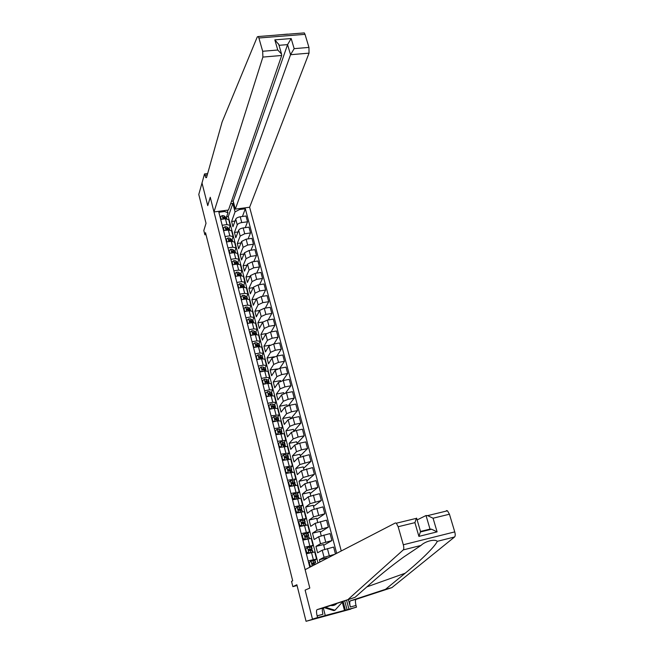 <?xml version="1.0" encoding="UTF-8"?>
<svg xmlns="http://www.w3.org/2000/svg" width="654" height="654" viewBox="0 0 654 654"><rect width="100%" height="100%" fill="white"/><g stroke="black" fill="none" stroke-linecap="round" stroke-linejoin="round"><path stroke-width="0.98" d="M341.249 550.97L249.624 207.236L309.031 53.146L290.548 54.715L287.572 44.619L279.013 45.314M350.757 609.119L312.473 619.101L305.124 590.104L312.53 619.33L350.757 609.119L306.056 621.3L296.867 584.75L292.853 586.638L297.071 585.559M202.061 182.826L198.783 194.459L206.026 223.292L203.811 230.527L204.874 234.786L206.01 234.631M312.53 619.33L306.056 621.3M292.853 586.638L291.537 581.373L292.698 580.801L205.528 232.701L204.874 234.786M201.972 182.842L207.743 205.65L210.253 197.271L309.816 588.069L305.132 569.659L395.4 522.955L396.349 523.216L398.163 526.732L403.305 544.774L454.751 531.89C455.421 534.4 455.364 536.092 454.595 536.967L391.885 587.627L356.095 599.342C355.236 599.988 355.212 602.032 356.029 605.473L356.479 607.165L350.699 608.899M309.824 567.231L218.853 212.28L224.714 211.504L224.477 210.563M239.307 208.601L239.552 209.533L245.34 208.773L242.421 216.499M336.671 553.341L245.34 208.773M305.124 590.104L309.816 588.069L305.124 590.104M227.265 210.196L227.952 212.828L226.317 217.561M222.18 225.254L226.946 224.6L230.183 225.36L229.17 228.638M225.066 236.527L229.848 235.857L233.086 236.568L232.047 239.789M227.976 247.882L232.775 247.187L236.012 247.866L234.941 251.022M230.911 259.319L235.718 258.608L238.955 259.237L237.852 262.336M233.862 270.838L238.677 270.102L241.923 270.691L240.795 273.724M236.83 282.438L241.669 281.686L244.907 282.234L243.746 285.201M239.83 294.12L244.678 293.352L247.915 293.859L246.73 296.761M242.847 305.9L247.703 305.107L250.948 305.565L249.722 308.402M245.888 317.754L250.76 316.945L253.997 317.362L252.746 320.133M248.945 329.706L253.834 328.872L257.071 329.24L255.788 331.946M252.035 341.74L256.932 340.881L260.169 341.208L258.845 343.841M255.142 353.863L260.055 352.988L263.292 353.258L261.935 355.833M258.273 366.077L263.194 365.177L266.431 365.406L265.034 367.908M261.428 378.388L266.366 377.464L269.603 377.644L268.165 380.072M264.6 390.781L269.554 389.841L272.792 389.972L271.312 392.335M267.805 403.281L272.775 402.308L276.004 402.39L274.484 404.679M271.034 415.862L279.25 414.906L277.672 417.129L278.163 417.571M274.279 428.55L282.512 427.512L280.885 429.662L281.4 430.087M277.558 441.327L285.798 440.216L284.114 442.3M280.86 454.211L289.109 453.018L287.368 455.029M284.188 467.185L292.452 465.918L290.638 467.855M287.539 480.265L295.812 478.916L293.932 480.788M290.916 493.443L299.205 492.012L297.235 493.819M294.316 506.727L302.622 505.215L300.554 506.948M297.75 520.11L306.064 518.516L303.873 520.192M301.208 533.599L309.538 531.923L307.2 533.541M304.69 547.194L313.029 545.428L310.503 547.006M308.206 560.903L316.561 559.047L313.773 560.592M317.999 563.004L228.287 216.572L232.849 203.476L230.641 203.762M228.287 216.572L226.578 216.801M319.978 561.974L319.397 559.734L324.057 557.282L334.807 554.306M324.785 549.311L323.534 544.553L315.931 546.409L317.591 552.793L322.209 550.218L333.638 547.071L335.461 553.963M315.931 546.409L320.517 543.719L331.921 540.572L323.722 545.273M321.237 535.773L320.084 531.367L312.498 533.182L314.149 539.517L318.686 536.713L330.066 533.566L331.921 540.572M312.498 533.182L317.002 530.263L328.357 527.124L320.305 532.209M317.713 522.333L316.65 518.279L309.089 520.053L310.724 526.339L315.187 523.306L326.518 520.167L328.357 527.124M309.089 520.053L313.519 516.913L324.825 513.774L316.904 519.243M314.222 509.008L313.25 505.289L305.712 507.03L307.331 513.267L311.713 510.014L322.994 506.875L324.825 513.774M305.712 507.03L310.061 503.67L321.318 500.523L313.536 506.368M310.756 495.781L309.873 492.397L302.352 494.097L303.963 500.294L308.271 496.819L319.504 493.68L321.318 500.523M302.352 494.097L306.628 490.525L317.836 487.385L310.192 493.598M307.323 482.652L306.522 479.603L299.025 481.262L300.619 487.41L304.854 483.731L316.037 480.584L317.836 487.385M299.025 481.262L303.219 477.477L314.386 474.338L306.865 480.919M303.914 469.629L303.194 466.907L295.714 468.534L297.3 474.632L301.461 470.733L312.604 467.594L314.386 474.338M295.714 468.534L299.843 464.536L310.961 461.397L303.57 468.329M300.521 456.705L299.892 454.301L292.436 455.887L294.006 461.945L298.093 457.841L309.187 454.702L310.961 461.397M292.436 455.887L296.483 451.685L301.478 449.838L307.56 448.546L300.3 455.838M297.161 443.878L296.622 441.785L289.174 443.347L290.736 449.355L294.75 445.047L299.728 443.183L305.802 441.908L307.56 448.546M289.174 443.347L293.156 438.94L298.118 437.06L304.192 435.801L297.047 443.437M293.834 431.149L293.368 429.367L285.945 430.888L287.49 436.856L291.431 432.343L296.385 430.455L302.442 429.212L304.192 435.801M285.945 430.888L289.853 426.285L294.791 424.381L300.84 423.146L293.826 431.133M290.523 418.511L290.139 417.039L282.732 418.527L284.269 424.454L288.144 419.737L293.066 417.824L299.107 416.606L300.84 423.146M282.732 418.527L286.575 413.729L291.48 411.791L297.513 410.589L291.112 418.323M287.237 405.979L286.934 404.81L279.552 406.257L281.073 412.134L284.874 407.229L289.771 405.284L295.796 404.098L297.513 410.589M279.552 406.257L283.313 401.262L288.201 399.3L294.218 398.131L288.349 405.627M283.975 393.528L283.746 392.662L276.389 394.076L277.901 399.913L281.637 394.812L286.501 392.841L292.51 391.689L294.218 398.131M276.389 394.076L280.084 388.885L284.94 386.906L290.94 385.762L285.536 393.062M280.738 381.176L280.591 380.603L273.249 381.985L274.754 387.781L278.416 382.492L283.256 380.497L289.248 379.361L290.94 385.762M273.249 381.985L276.879 376.606L281.711 374.595L287.695 373.483L282.683 380.612M277.533 368.921L270.135 369.984L271.623 375.731L275.22 370.262L280.035 368.235L286.011 367.131L287.695 373.483M270.135 369.984L273.699 364.417L278.498 362.381L284.465 361.294L279.806 368.284M274.345 356.749L267.036 358.065L268.524 363.771L272.048 358.114L276.838 356.07L282.798 354.991L284.465 361.294M267.036 358.065L270.535 352.318L275.309 350.258L281.269 349.195L276.912 356.054M270.077 345.157L263.971 346.236L265.442 351.901L268.9 346.064L273.666 343.988L279.61 342.941L281.269 349.195M263.971 346.236L267.404 340.309L272.154 338.224L278.089 337.186L274.01 343.93M266.317 333.556L260.921 334.488L262.377 340.113L265.777 334.104L270.519 332.003L276.446 330.981L278.089 337.186M260.921 334.488L264.29 328.39L269.015 326.281L274.933 325.267L271.108 331.897M262.851 321.989L257.889 322.823L259.344 328.414L262.679 322.226L267.388 320.1L273.307 319.103L274.933 325.267M257.889 322.823L261.199 316.552L265.892 314.419L271.802 313.438L268.205 319.961M259.581 310.47L254.888 311.247L256.327 316.798L259.597 310.429L264.281 308.287L270.184 307.315L271.802 313.438M254.888 311.247L258.126 304.805L262.802 302.647L268.696 301.69L265.311 308.116M256.393 299.025L251.904 299.753L253.327 305.263L256.54 298.731L261.199 296.556L267.085 295.616L268.696 301.69M251.904 299.753L255.085 293.139L259.728 290.956L265.606 290.024L262.418 296.36M253.245 287.654L248.937 288.34L250.359 293.809L253.507 287.106L258.142 284.915L264.012 283.991L265.606 290.024M248.937 288.34L252.06 281.555L256.679 279.356L262.54 278.449L259.524 284.694M250.139 276.364L245.994 277.002L247.408 282.43L250.498 275.571L255.109 273.356L260.954 272.456L262.54 278.449M245.994 277.002L249.06 270.061L253.654 267.838L259.499 266.955L256.646 273.119M247.057 265.148L243.075 265.753L244.473 271.14L247.506 264.118L252.092 261.878L257.929 261.003L259.499 266.955M243.075 265.753L246.076 258.649L250.654 256.401L256.482 255.542L253.777 261.625M244.007 254.014L240.173 254.578L241.563 259.932L244.531 252.746L249.092 250.482L254.921 249.64L256.482 255.542M240.173 254.578L243.116 247.31L247.67 245.046L253.482 244.212L250.923 250.22M240.991 242.953L237.288 243.476L238.669 248.798L241.588 241.449L246.125 239.176L251.929 238.35L253.482 244.212M237.288 243.476L240.181 236.061L244.702 233.772L250.507 232.955L248.079 238.898M238.007 231.957L234.434 232.456L235.8 237.737L238.661 230.241C239.299 229.137 240.803 228.369 243.174 227.944L248.961 227.142L250.507 232.955M234.434 232.456L237.263 224.886C237.893 223.774 239.397 223.006 241.759 222.581L247.547 221.788L245.242 227.657M235.039 221.044L231.59 221.518L232.955 226.758L235.751 219.106C236.38 217.986 237.876 217.21 240.239 216.785L246.018 216.008L247.547 221.788M231.59 221.518L235.048 211.88L232.849 203.476L233.543 202.331M309.669 562.154L308.598 562.424M327.131 558.279L327.016 557.846L319.397 559.734M306.374 553.758L314.721 551.976M305.745 548.894L305.165 549.033M302.876 540.114L311.214 538.389L313.029 545.428M299.409 526.568L307.732 524.966M295.96 513.137L304.282 511.616M292.542 499.803L300.84 498.332L302.622 505.215M289.158 486.576L297.447 485.227M285.79 473.447L294.071 472.18M282.454 460.424L290.719 459.239M279.135 447.5L287.4 446.396M275.849 434.673L284.098 433.643M272.587 421.944L277.574 420.939L280.819 420.996M269.35 409.306L274.328 408.325L277.574 408.439M266.137 396.765L271.099 395.817L274.345 395.981M262.949 384.323L267.895 383.391L271.148 383.612M259.785 371.971L264.715 371.063L267.968 371.333M256.638 359.716L261.559 358.825L264.813 359.144M253.523 347.544L258.428 346.677L261.682 347.053M250.425 335.469L255.322 334.627L258.575 335.044M247.351 323.477L252.231 322.659L255.493 323.125M244.302 311.582L249.166 310.773L252.428 311.288M241.277 299.761L246.125 298.984L249.387 299.548M238.269 288.038L243.108 287.278L246.37 287.883M235.285 276.397L240.108 275.653L243.37 276.307M232.325 264.837L237.132 264.118L240.394 264.813M229.382 253.36L234.181 252.657L237.443 253.4M226.464 241.964L231.246 241.285L234.508 242.07M223.562 230.658L228.336 229.995L231.598 230.821M239.552 209.533L235.048 211.88M220.684 219.425L225.45 218.779L228.704 219.654M227.952 212.828L224.714 211.504M311.051 561.034L308.917 562.824L311.051 561.034L315.114 560.609M309.146 562.62L308.68 562.759M309.252 562.644L310.102 565.939L311.606 566.307M308.917 562.824L310.102 565.939M311.263 566.487L309.759 566.119M312.081 564.05L315.212 562.604L311.933 563.298L312.669 564.255L315.98 563.977M312.04 563.127L314.255 563.012L312.007 563.961M391.885 587.627L385.549 589.295L405.161 573.231C419.876 561.304 435.114 546.548 437.281 541.332C434.959 538.79 425.157 541.242 420.988 545.444L403.812 556.946C392.081 565.489 381.756 573.721 372.821 581.635L355.024 597.339L322.88 608.122C322.111 608.751 322.136 610.803 322.937 614.286L317.116 615.839L317.55 617.556L312.473 619.101M355.024 597.339L317.035 609.659C316.291 610.288 316.315 612.348 317.116 615.839M348.369 599.571L350.331 606.994C349.522 603.544 349.538 601.5 350.381 600.846L385.549 589.295M446.437 510.578L447.483 510.807L449.437 514.224L454.751 531.89M420.988 545.444L403.273 549.908L348.533 599.056M344.691 600.805L347.053 609.741L345.394 610.19L343.064 601.353L334.962 610.239L325.349 607.288M325.193 615.512L345.394 610.19M325.21 615.577L317.55 617.556M356.479 607.165L348.934 609.176L346.555 600.184M347.053 609.741L348.934 609.176M417.138 519.914L426.024 515.524L427.626 515.622L433.062 518.213L437.101 531.865L431.575 529.217L430.013 529.102L426.024 515.524M323.321 607.967L325.259 615.496M403.273 549.908C403.943 549.041 403.951 547.333 403.305 544.774M344.486 610.46L342.369 602.391M427.585 530.206L430.013 529.102L420.497 531.457M437.101 531.865L418.903 536.394L420.53 531.571M418.903 536.394L414.914 522.644L416.361 518.36M273.486 35.341L287.539 34.122M231.5 201.277L233.208 201.056L235.317 209.133L290.548 54.715L294.161 48.649L308.958 47.415L305.026 34.343L258.894 37.997L258.224 36.542L257.3 36.861L222.115 121.996L206.639 177.185L205.863 177.667L204.506 173.939L202.012 183.014L207.743 205.65L210.253 197.271L213.989 211.945L228.483 210.032L281.686 55.476L262.875 57.078L262.679 51.274L258.894 37.997M235.317 209.133L249.624 207.236M204.506 173.939L207.661 173.555M213.989 211.945L262.875 57.078M303.407 32.978L304.298 32.913L305.026 34.343M308.958 47.415L309.031 53.146M233.208 201.056L287.572 44.619L291.169 38.553L294.161 48.649M262.679 51.274L277.77 50.015L281.572 54.102L281.686 55.476M277.77 50.015L274.827 39.861L278.767 44.48M305.753 548.984L307.543 547.39L305.753 548.984L306.587 552.254L308.941 552.834L311.827 552.426M308.941 552.834L310.217 552.818M307.543 547.39L311.623 547.096M305.418 549.18L306.587 552.254M308.606 553.031L306.252 552.45M308.802 550.554L312.138 549.107L308.418 549.654L309.154 550.594L312.473 550.406L312.931 552.172M306.088 552.646L306.53 552.516M308.5 549.499L310.764 549.483L308.647 550.464M302.271 535.422L304.061 533.852L302.271 535.422L303.104 538.667L305.451 539.256L307.87 538.912M305.451 539.256L306.268 539.297M304.061 533.852L308.157 533.697M301.944 535.642L303.104 538.667M305.124 539.468L302.777 538.88M306.195 536.934L308.23 535.585L304.928 536.116L305.671 537.032L309.015 537.008M302.663 539.288L303.464 539.051M305.336 535.74L307.306 536.051L305.418 537.032M298.821 521.974L300.611 520.421L298.821 521.974L299.646 525.195L301.984 525.783L304.069 525.473M300.611 520.421L304.723 520.396M298.502 522.211L299.646 525.195M301.666 526.012L299.328 525.424M303.456 523.429L304.789 522.235L301.461 522.677L302.205 523.584L305.573 523.682M299.27 526.037L300.407 525.693M301.878 522.293L303.873 522.726L302.704 523.494M295.404 508.624L297.186 507.095L295.404 508.624L296.221 511.82L298.551 512.409L300.349 512.115M297.186 507.095L301.314 507.193M295.085 508.877L296.221 511.82M298.134 512.63L295.902 512.066M300.399 510.136L301.813 509.139L301.363 508.984L298.028 509.343L298.772 510.234L302.156 510.463M295.894 512.883L297.349 512.434M298.445 508.959L300.456 509.507L299.785 510.104M330.728 605.49C333.164 605.89 335.24 605.195 336.957 603.397M334.962 610.239L333.802 610.599L324.229 607.664M297.276 496.966L298.428 496.026L297.456 493.844L293.785 493.868L292.003 495.38L292.82 498.552L296.532 498.896M292.003 495.38L292.82 498.552M294.578 499.345L292.51 498.814M298.428 496.026L296.229 495.618L294.619 496.108L295.363 496.991L298.772 497.342M292.951 499.713L294.3 499.272M295.036 495.724L297.079 496.386L296.646 496.893M294.12 483.911L295.068 483.004L294.087 480.813L290.409 480.739L288.635 482.243L289.436 485.382L292.436 485.848M288.635 482.243L289.436 485.382M291.046 486.159L289.133 485.669M295.068 483.004L292.845 482.505L291.234 482.979L291.978 483.846L295.404 484.32M291.659 482.587L291.316 482.905L293.72 483.371L293.442 483.796M285.291 469.196L285.79 472.621L285.291 469.196L287.057 467.716L288.986 467.52L291.243 468.207M286.092 472.319L288.324 472.899L287.016 467.757M287.539 473.071L285.79 472.621M290.948 470.954L291.725 470.087L291.259 469.842L287.883 469.948L288.627 470.798L292.068 471.395M285.675 473.006L286.427 472.785M288.3 469.556L287.973 469.891L289.992 470.242L290.229 470.815M281.972 456.255L282.471 459.672L281.972 456.255L283.738 454.8L285.659 454.62L287.932 455.405M282.765 459.353L284.882 459.909M284.057 460.081L282.471 459.672M287.768 458.111L288.414 457.26L287.94 456.991L286.166 456.574L284.547 457.023L285.291 457.857L288.749 458.568M282.414 460.277L283.509 459.934M284.972 456.623L284.645 456.974L287 457.931M283.068 459.819L282.356 460.048M278.678 443.412L279.176 446.821L278.678 443.412L280.394 442.006L282.364 441.826L284.654 442.701M281.866 444.238L281.253 444.524M279.462 446.486L281.465 447.009M280.541 447.205L279.176 446.821M284.588 445.358L285.128 444.54L284.645 444.238L282.863 443.764L281.245 444.189L281.988 445.014L285.463 445.84M281.67 443.788L281.351 444.156L283.779 445.145M280.125 447.066L279.111 447.393M275.408 430.667L275.906 434.068L275.408 430.667L277.165 429.245L280.885 429.662L281.383 431.583L279.585 431.043L277.966 431.452L278.71 432.269L282.201 433.21M278.792 431.591L278.056 431.951M276.192 433.716L278.073 434.215M277.173 434.395L275.906 434.068M281.416 432.711L281.866 431.91L281.383 431.583M278.391 431.051L278.081 431.436L280.55 432.449M272.162 418.02L272.661 421.405L272.162 418.02L273.92 416.606L277.648 417.113L278.138 419.018L276.331 418.421L274.713 418.813L275.448 419.615L278.964 420.669M275.718 419.042L274.933 419.451M272.939 421.045L274.705 421.519M273.773 421.699L272.661 421.405M278.261 420.154L278.629 419.377L278.138 419.018M275.138 418.405L274.827 418.805L277.329 419.852M268.941 405.464L269.44 408.848L268.941 405.464L270.65 404.107L272.62 404L274.958 405.153M272.644 406.592L271.892 407.009M269.71 408.472L271.361 408.913M270.396 409.102L269.44 408.848M275.105 407.704L275.416 406.935L273.102 405.897L271.484 406.265L272.219 407.058L275.718 408.121M271.909 405.864L271.606 406.281L274.116 407.344M265.745 393.005L266.243 396.381L265.745 393.005L267.494 391.632L269.415 391.574L271.77 392.825M269.571 394.239L268.966 394.599M266.513 395.989L268.05 396.398M267.053 396.594L266.243 396.381M271.974 395.335L272.228 394.583L269.898 393.463L268.279 393.814L269.015 394.599L272.44 395.621M268.704 393.406L268.41 393.839L270.911 394.926M262.573 380.636L263.072 384.004L262.573 380.636L264.322 379.279L266.243 379.255L268.606 380.587M263.333 383.596L264.756 383.98M263.726 384.176L263.072 384.004M268.9 383.236L268.549 381.887L265.524 381.045L265.091 381.454L265.835 382.23L269.129 383.219M265.524 381.045L265.238 381.503L267.699 382.582M259.425 368.365L259.924 371.717L259.425 368.365L261.167 367.025L263.088 367.017L265.467 368.431M260.178 371.3L261.494 371.66M260.423 371.856L259.924 371.717M265.704 370.867L265.401 369.698L263.562 368.872L261.935 369.183L265.794 370.908M262.368 368.782L262.082 369.248L264.486 370.319M256.303 356.177L256.801 359.528L256.303 356.177L258.044 354.852L259.957 354.869L262.352 356.373M257.047 359.095L258.248 359.422M262.736 358.67L262.279 357.599L259.237 356.602L258.804 357.01L259.54 357.771L262.458 358.694M259.237 356.602L258.951 357.084L261.199 358.098M253.196 344.086L253.695 347.429L253.196 344.086L254.937 342.778L256.85 342.819L259.262 344.405M253.94 346.98L255.027 347.282M259.712 346.522L259.172 345.582L256.123 344.519L255.689 344.92L256.425 345.672L259.164 346.571M256.123 344.519L255.853 345.018L257.374 345.713M250.122 332.085L250.613 335.412L250.122 332.085L251.855 330.785L253.768 330.85L256.196 332.518M250.858 334.954L251.839 335.224M256.662 334.472L256.098 333.654L253.041 332.518L252.607 332.919L253.335 333.671L255.902 334.537M253.041 332.518L252.771 333.033L254.144 333.695M247.58 323.444L247.065 320.166L248.79 318.882L250.703 318.964L253.147 320.722M247.792 323.019L248.667 323.256M247.065 320.166L247.547 323.444M253.605 322.512L251.169 320.771L249.975 320.607L249.542 321.008L250.269 321.752L252.689 322.586M249.975 320.607L249.705 321.139L250.972 321.768M244.58 311.533L244.032 308.336L245.757 307.069L247.67 307.176L250.122 309.007M244.759 311.165L245.512 311.378M244.032 308.336L244.498 311.549M250.081 308.868L250.539 310.642L248.128 308.958L246.493 309.187L249.509 310.724M246.934 308.786L246.672 309.326L247.833 309.931M241.596 299.712L241.015 296.589L242.74 295.338L244.645 295.469L247.114 297.382M241.743 299.401L242.389 299.581M241.015 296.589L241.465 299.736M247.474 298.862L243.909 297.047L243.476 297.447L244.195 298.175L246.362 298.952M243.909 297.047L243.656 297.603L244.735 298.183M238.628 287.981L238.031 284.931L239.748 283.697L241.653 283.844L244.138 285.839M238.743 287.719L239.282 287.874M238.031 284.931L238.465 288.005M244.4 287.163L240.909 285.397L240.476 285.79L241.195 286.509L243.239 287.253M240.909 285.397L240.664 285.97L241.661 286.526M235.685 276.331L235.056 273.356L236.773 272.138L238.677 272.309L241.171 274.378M235.767 276.127L236.208 276.25M235.056 273.356L235.481 276.364M241.326 275.547L237.933 273.83L237.5 274.222L238.219 274.933L240.157 275.645M237.933 273.83L237.688 274.41L238.62 274.942M232.759 264.772L232.113 261.87L233.821 260.66L235.726 260.848L238.236 262.998M232.113 261.87L232.513 264.805M238.252 264.02L236.176 262.589L234.541 262.736L237.1 264.118L238.677 270.102M234.982 262.344L234.737 262.941L235.612 263.456M229.848 253.294L229.186 250.457L230.895 249.272L232.799 249.476L235.317 251.692M229.186 250.457L229.57 253.335M235.187 252.567L232.047 250.94L231.606 251.332L232.325 252.035L234.075 252.673M232.047 250.94L231.81 251.553L232.628 252.043M226.954 241.898L226.284 239.127L227.984 237.958L229.889 238.179L232.415 240.476M226.284 239.127L226.652 241.939M232.129 241.203L229.129 239.617L228.696 240.01L229.407 240.705L231.066 241.31M229.129 239.617L228.9 240.247L229.66 240.713M224.101 230.584L223.398 227.886L225.099 226.725L226.995 226.971L229.538 229.333M223.398 227.886L223.75 230.625M229.104 229.922L226.243 228.377L225.802 228.769L226.513 229.456L228.091 230.028M226.243 228.377L226.014 229.014L226.725 229.464M221.207 219.352L220.529 216.719L222.229 215.575L224.126 215.836L226.685 218.273M220.529 216.719L220.872 219.401M226.112 218.722L223.366 217.218L222.932 217.602L223.643 218.289L225.139 218.82M223.366 217.218L223.145 217.872L223.815 218.297M322.209 550.218L324.057 557.282M318.686 536.713L320.517 543.719M315.187 523.306L317.002 530.263M311.713 510.014L313.519 516.913M308.271 496.819L310.061 503.67M304.854 483.731L306.628 490.525M301.461 470.733L303.219 477.477M298.093 457.841L299.843 464.536M294.75 445.047L296.483 451.685M291.431 432.343L293.156 438.94M288.144 419.737L289.853 426.285M284.874 407.229L286.575 413.729M281.637 394.812L283.313 401.262M278.416 382.492L280.084 388.885M275.22 370.262L276.879 376.606M272.048 358.114L273.699 364.417M268.9 346.064L270.535 352.318M265.777 334.104L267.404 340.309M262.679 322.226L264.29 328.39M259.597 310.429L261.199 316.552M256.54 298.731L258.126 304.805M253.507 287.106L255.085 293.139M250.498 275.571L252.06 281.555M247.506 264.118L249.06 270.061M244.531 252.746L246.076 258.649M241.588 241.449L243.116 247.31M238.661 230.241L240.181 236.061M235.751 219.106L237.263 224.886M327.425 548.592L329.289 555.671M311.5 552.499L313.34 559.628M307.993 538.88L309.816 545.951M323.869 535.054L325.717 542.084M304.502 525.366L306.317 532.381M320.337 521.622L322.169 528.596M301.044 511.959L302.843 518.916M316.838 508.297L318.653 515.213M297.619 498.65L299.401 505.558M313.364 495.078L315.171 501.937M294.21 485.448L295.976 492.299M309.914 481.949L311.705 488.759M290.834 472.351L292.591 479.145M306.497 468.926L308.271 475.687M287.482 459.345L289.223 466.098M303.096 456.01L304.862 462.713M284.155 446.445L285.88 453.14M299.728 443.183L301.478 449.838M280.852 433.643L282.569 440.289M296.385 430.455L298.118 437.06M277.574 420.939L279.274 427.536M293.066 417.824L294.791 424.381M274.328 408.325L276.013 414.873M289.771 405.284L291.48 411.791M271.099 395.817L272.775 402.308M286.501 392.841L288.201 399.3M267.895 383.391L269.554 389.841M283.256 380.497L284.94 386.906M264.715 371.063L266.366 377.464M280.035 368.235L281.711 374.595M261.559 358.825L263.194 365.177M276.838 356.07L278.498 362.381M258.428 346.677L260.055 352.988M273.666 343.988L275.309 350.258M255.322 334.627L256.932 340.881M270.519 332.003L272.154 338.224M252.231 322.659L253.834 328.872M267.388 320.1L269.015 326.281M249.166 310.773L250.76 316.945M264.281 308.287L265.892 314.419M246.125 298.984L247.703 305.107M261.199 296.556L262.802 302.647M243.108 287.278L244.678 293.352M258.142 284.915L259.728 290.956M240.108 275.653L241.669 281.686M255.109 273.356L256.679 279.356M252.092 261.878L253.654 267.838M234.181 252.657L235.718 258.608M249.092 250.482L250.654 256.401M231.246 241.285L232.775 247.187M246.125 239.176L247.67 245.046M228.336 229.995L229.848 235.857M243.174 227.944L244.702 233.772M225.45 218.779L226.946 224.6M240.239 216.785L241.759 222.581M311.01 561.075L312.269 565.963M314.672 560.535L315.212 562.604M313.855 564.042L314.108 565.015M312.988 560.641L313.519 562.726M405.161 573.231L366.886 586.875M322.88 608.122L317.035 609.659M350.381 600.846L356.095 599.342M449.437 514.224L433.062 518.213M414.914 522.644L398.163 526.732M454.595 536.967L437.281 541.332M350.331 606.994L356.029 605.473M274.827 39.861L291.169 38.553M207.269 174.961L204.841 175.247M307.503 547.431L308.884 552.818M312.04 550.341L312.538 552.262M311.173 546.989L311.705 549.041M310.339 550.398L310.879 552.466M309.473 547.03L310.004 549.09M304.02 533.893L305.393 539.239M308.565 536.869L309.023 538.643M307.707 533.55L308.23 535.585M306.857 536.86L307.38 538.912M305.99 533.517L306.522 535.569M300.562 520.461L301.927 525.767M305.116 523.511L305.532 525.137M304.265 520.216L304.789 522.235M303.391 523.429L303.922 525.464M302.54 520.118L303.064 522.145M297.137 507.128L298.494 512.393M301.69 510.251L302.074 511.739M300.848 506.981L301.363 508.984M299.957 510.104L300.472 512.09M299.115 506.817L299.63 508.828M293.736 493.901L295.085 499.133M298.298 497.089L298.641 498.438M297.456 493.844L297.971 495.838M296.548 496.876L297.039 498.781M295.714 493.615L296.229 495.618M290.368 480.78L291.7 485.963M294.921 484.034L295.232 485.243M294.087 480.813L294.602 482.791M293.172 483.756L293.638 485.579M292.338 480.518L292.845 482.505M291.578 471.076L291.856 472.147M290.752 467.88L291.259 469.842M289.812 470.733L290.262 472.474M288.986 467.52L289.493 469.49M283.697 454.832L284.989 459.885M288.259 458.217L288.496 459.157M287.441 455.045L287.94 456.991M286.485 457.808L286.91 459.468M285.659 454.62L286.166 456.574M280.394 442.006L281.67 446.968M284.964 445.456L285.169 446.265M284.147 442.308L284.645 444.238M283.182 444.99L283.583 446.568M282.364 441.826L282.863 443.764M277.124 429.277L278.375 434.15M281.694 432.793L281.866 433.463M279.904 432.261L280.288 433.757M279.086 429.122L279.585 431.043M273.879 416.647L275.105 421.438M278.449 420.22L278.588 420.767M276.642 419.631L277.01 421.053M275.841 416.508L276.331 418.421M270.65 404.107L271.86 408.815M275.228 407.744L275.334 408.161M274.427 404.663L274.917 406.551M273.413 407.09L273.764 408.439M272.62 404L273.102 405.897M267.453 391.664L268.639 396.283M271.238 392.302L271.721 394.174M270.208 394.648L270.535 395.923M269.415 391.574L269.898 393.463M264.281 379.312L265.442 383.857M268.066 380.031L268.549 381.887M267.028 382.304L267.331 383.497M266.243 379.255L266.718 381.118M261.126 367.058L262.27 371.513M264.927 367.85L265.401 369.698M263.864 370.041L264.159 371.17M263.088 367.017L263.562 368.872M257.995 354.885L259.123 359.267M261.804 355.76L262.279 357.599M260.733 357.877L261.003 358.923M259.957 354.869L260.431 356.708M254.888 342.81L256 347.111M258.706 343.759L259.172 345.582M257.619 345.794L257.872 346.775M256.85 342.819L257.324 344.642M251.806 330.818L252.894 335.044M255.632 331.848L256.098 333.654M254.529 333.81L254.766 334.717M253.768 330.85L254.234 332.657M248.749 318.915L249.82 323.06M252.575 320.027L253.041 321.817M251.463 321.907L251.676 322.749M250.703 318.964L251.169 320.771M245.716 307.102L246.762 311.173M249.542 308.279L250.008 310.061M248.414 310.094L248.618 310.871M247.67 307.176L248.128 308.958M242.699 295.371L243.721 299.368M246.533 296.63L246.991 298.396M245.397 298.363L245.577 299.074M244.645 295.469L245.103 297.243M239.707 283.73L240.713 287.654M243.55 285.054L243.999 286.812M242.397 286.722L242.56 287.359M241.653 283.844L242.111 285.602M236.732 272.17L237.721 276.021M240.582 273.568L241.032 275.309M239.413 275.162L239.568 275.735M238.677 272.309L239.127 274.051M233.78 260.693L234.753 264.469M237.639 262.156L238.081 263.889M236.462 263.685L236.593 264.2M235.726 260.848L236.176 262.589M230.854 249.297L231.802 253.008M234.712 250.834L235.154 252.55M233.519 252.289L233.642 252.738M232.799 249.476L233.241 251.201M227.944 237.982L228.875 241.62M231.81 239.585L232.227 241.203M229.889 238.179L230.331 239.895M225.058 226.75L225.973 230.322M228.925 228.426L229.309 229.914M226.995 226.971L227.437 228.671M222.188 215.599L223.088 219.098M226.063 217.332L226.415 218.706M224.126 215.836L224.559 217.52M314.721 551.951L316.561 559.047M307.723 524.933L309.538 531.923M304.274 511.583L306.064 518.516M297.439 485.186L299.205 492.012M294.063 472.139L295.812 478.916M290.711 459.198L292.452 465.918M287.384 446.347L289.109 453.018M284.081 433.602L285.798 440.216M280.811 420.947L282.512 427.512M277.558 408.382L279.25 414.906M274.328 395.923L276.004 402.39M271.132 383.546L272.792 389.972M267.952 371.268L269.603 377.644M264.796 359.079L266.431 365.406M261.665 346.98L263.292 353.258M258.559 334.971L260.169 341.208M255.469 323.051L257.071 329.24M252.403 311.214L253.997 317.362M249.362 299.467L250.948 305.565M246.345 287.801L247.915 293.859M243.353 276.225L244.907 282.234M240.378 264.731L241.923 270.691M237.418 253.311L238.955 259.237M234.484 241.98L236.012 247.866M231.573 230.731L233.086 236.568M228.679 219.556L230.183 225.36M315.637 562.636L315.105 560.576M447.483 510.807L427.626 515.622M420.596 531.931L431.575 529.217M416.614 518.123L420.596 531.784M416.614 518.295L396.349 523.216M206.484 177.594L205.863 177.667M258.224 36.542L279.16 34.891M283.697 34.531L304.298 32.913M278.62 43.957L281.572 54.102M312.138 549.107L311.615 547.063M309.416 538.569L309.007 536.967M308.672 535.683L308.148 533.656M305.933 525.064L305.557 523.633M305.23 522.358L304.707 520.347M302.467 511.665L302.14 510.406M301.813 509.139L301.298 507.144M299.033 498.373L298.755 497.277M295.624 485.178L295.387 484.254M292.248 472.09L292.044 471.321M291.725 470.087L291.226 468.133M288.888 459.1L288.733 458.487M288.414 457.26L287.915 455.323M285.561 446.208L285.446 445.758M285.128 444.54L284.629 442.611M281.866 431.91L281.375 429.997M278.629 419.377L278.138 417.473M275.416 406.935L274.925 405.047M272.228 394.583L271.745 392.711M269.056 382.328L268.581 380.473M265.916 370.156L265.442 368.316M262.794 358.081L262.328 356.25M259.695 346.089L259.229 344.274M256.621 334.186L256.155 332.387M253.572 322.373L253.106 320.583M247.498 298.862L247.081 297.235M244.473 287.163L244.097 285.684M241.473 275.547L241.13 274.214M238.497 264.02L238.195 262.834M235.538 252.567L235.276 251.528M232.603 241.203L232.374 240.304M229.693 229.922L229.497 229.162M226.799 218.714L226.636 218.093"/></g></svg>
